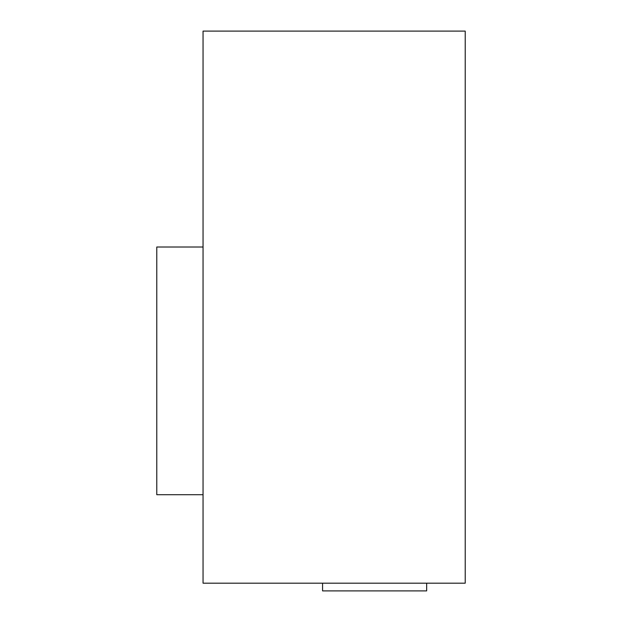<?xml version="1.0" encoding="UTF-8"?>
<svg xmlns="http://www.w3.org/2000/svg" width="622" height="622" viewBox="0 0 622 622"><rect width="100%" height="100%" fill="white"/><g stroke="black" fill="none" stroke-linecap="round" stroke-linejoin="round"><path stroke-width="0.93" d="M203.052 247.004L203.052 31.1L465.217 31.1L465.217 583.187L203.052 583.187L203.052 247.004L156.783 247.004L156.783 494.708L203.052 494.708M426.661 583.187L426.661 590.9L322.569 590.9L322.569 583.187"/></g></svg>
